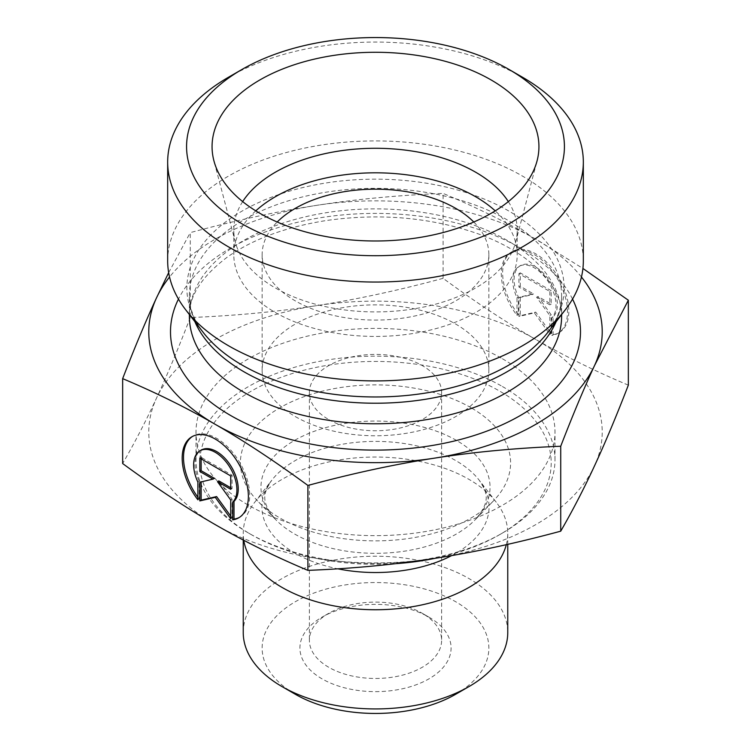 <?xml version="1.0" encoding="UTF-8"?>
<svg xmlns="http://www.w3.org/2000/svg" width="751" height="751" viewBox="0 0 751 751"><rect width="100%" height="100%" fill="white"/><g stroke="black" fill="none" stroke-linecap="round" stroke-linejoin="round"><path stroke-width="0.56" stroke-dasharray="3.75 2.82" d="M328.741 419.584A66.126 38.179 0 0 0 400.809 427.854A66.126 38.179 0 0 0 441.626 392.585A66.126 38.179 0 0 0 422.259 365.587A66.126 38.179 0 0 0 350.191 357.316A66.126 38.179 0 0 0 309.374 392.585A66.126 38.179 0 0 0 328.741 419.584M295.34 416.598A113.363 65.45 0 0 0 418.88 430.783A113.363 65.45 0 0 0 488.863 370.318A113.363 65.45 0 0 0 375.5 304.868A113.363 65.45 0 0 0 262.137 370.318A113.363 65.45 0 0 0 295.34 416.598M473.797 222.014A113.363 65.45 180 0 1 488.863 254.617A113.363 65.45 180 0 1 418.88 315.082A113.363 65.45 180 0 1 295.34 300.898A113.363 65.45 180 0 1 262.137 254.617A113.363 65.45 180 0 1 277.203 222.014M553.111 334.627A46.806 27.036 -120 0 0 559.148 332.599A46.806 27.036 -120 0 0 559.138 278.546A46.806 27.036 -120 0 0 512.304 251.557A46.806 27.036 -120 0 0 518.34 314.575L518.34 296.917A30.584 17.667 60 0 1 520.424 265.601A30.584 17.667 60 0 1 549.854 281.306A30.584 17.667 60 0 1 553.111 316.969L553.111 334.627L551.778 335.406L551.778 317.739A30.584 17.667 -120 0 0 548.521 282.085A30.584 17.667 -120 0 0 519.082 266.37A30.584 17.667 -120 0 0 516.998 297.687L516.998 315.345A46.806 27.036 60 0 1 510.971 252.327A46.806 27.036 60 0 1 557.796 279.316A46.806 27.036 60 0 1 557.815 333.378A46.806 27.036 60 0 1 551.778 335.406M518.34 314.575L516.998 315.345M553.111 316.969L551.778 317.739M518.34 296.917L516.998 297.687M549.845 291.482L549.845 304.859L536.599 297.218L549.845 315.561L549.845 334.289L534.393 312.885L518.932 316.462L518.932 297.734L532.177 294.664L518.932 287.032L518.932 273.655L549.845 291.482L551.178 290.703L520.265 272.876L520.265 286.262L533.51 293.894L520.265 296.964L520.265 315.692L535.726 312.116L551.178 333.519L551.178 314.791L537.941 296.448L551.178 304.089L551.178 290.703M551.178 304.089L549.845 304.859M537.941 296.448L536.599 297.218M551.178 314.791L549.845 315.561M551.178 333.519L549.845 334.289M535.726 312.116L534.393 312.885M520.265 315.692L518.932 316.462M520.265 296.964L518.932 297.734M533.51 293.894L532.177 294.664M520.265 286.262L518.932 287.032M520.265 272.876L518.932 273.655M197.888 499.8L199.222 499.03L199.222 481.372A30.584 17.667 60 0 1 201.306 450.056M239.353 517.43A46.806 27.036 -120 0 0 240.029 517.054A46.806 27.036 -120 0 0 240.02 463.001A46.806 27.036 -120 0 0 193.185 436.012A46.806 27.036 -120 0 0 192.528 436.415M197.888 497.256A46.806 27.036 -120 0 0 199.222 499.03M197.888 482.142L199.222 481.372M199.822 458.11L201.155 457.331L201.155 458.88M214.401 478.349L201.155 481.879M199.822 482.189L201.155 481.419M230.735 516.125L232.068 517.974L232.068 499.246L218.823 480.903M230.735 518.744L232.068 517.974M230.735 500.016L232.068 499.246M230.735 487.765L232.068 488.535L232.068 475.158L201.155 457.331M230.735 489.314L232.068 488.535M230.735 475.937L232.068 475.158M243.24 632.577A132.26 76.358 180 0 1 324.892 562.03A132.26 76.358 180 0 1 469.018 578.58A132.26 76.358 180 0 1 507.76 632.577M455.66 694.281A113.363 65.45 0 0 0 455.66 601.72A113.363 65.45 0 0 0 295.34 601.72A113.363 65.45 0 0 0 295.34 694.281M428.943 617.144L428.943 617.144A75.579 43.633 180 0 1 428.943 678.857A75.579 43.633 180 0 1 322.057 678.857A75.579 43.633 180 0 1 322.057 617.144A75.579 43.633 180 0 1 428.943 617.144L422.259 613.295A66.126 38.179 0 0 0 328.741 613.295A66.126 38.179 0 0 0 309.374 640.284A66.126 38.179 0 0 0 375.5 678.463A66.126 38.179 0 0 0 441.626 640.284A66.126 38.179 0 0 0 422.259 613.295L428.943 617.144M243.784 540.307A132.26 76.358 180 0 1 243.24 533.388A132.26 76.358 180 0 1 254.767 502.212A132.26 76.358 180 0 1 469.018 479.401A132.26 76.358 180 0 1 496.233 502.212A132.26 76.358 180 0 1 507.76 533.388A132.26 76.358 180 0 1 506.305 544.672M628.343 385.15C595.665 371.435 564.827 356.209 535.82 339.471A226.727 130.899 180 0 1 594.529 465.836A226.727 130.899 180 0 1 434.303 558.444A226.727 130.899 180 0 1 215.274 524.639A226.727 130.899 180 0 1 156.471 398.218C145.863 421.133 134.598 442.912 122.657 463.555M443.109 278.33C398.471 290.393 356.331 299.48 316.697 305.61A226.727 130.899 180 0 1 535.726 339.414C506.69 322.686 475.815 302.324 443.109 278.33L443.109 193.401C476.247 207.342 507.122 222.587 535.726 239.137L582.917 268.454M190.275 317.542C178.334 348.455 167.069 375.35 156.471 398.218A226.727 130.899 180 0 1 316.697 305.61C277.053 311.778 234.913 315.749 190.275 317.542L190.275 232.613C235.504 220.428 277.645 211.331 316.697 205.333C355.739 199.222 397.88 195.251 443.109 193.401M502.419 358.753A179.489 103.629 180 0 1 554.989 432.022A179.489 103.629 180 0 1 375.5 535.651A179.489 103.629 180 0 1 196.011 432.022A179.489 103.629 180 0 1 306.812 336.288A179.489 103.629 180 0 1 502.419 358.753M434.913 558.35A175.715 101.451 0 0 0 499.753 534.609A175.715 101.451 0 0 0 499.744 391.149A175.715 101.451 0 0 0 251.256 391.149A175.715 101.451 0 0 0 251.247 534.609A175.715 101.451 0 0 0 395.955 563.635M502.419 386.521A179.489 103.629 180 0 1 554.989 459.79A179.489 103.629 180 0 1 502.419 533.069A179.489 103.629 180 0 1 248.581 533.069A179.489 103.629 180 0 1 196.011 459.79A179.489 103.629 180 0 1 306.812 364.057A179.489 103.629 180 0 1 502.419 386.521M471.027 407.727A135.086 77.991 0 0 0 293.998 400.677A135.086 77.991 0 0 0 257.593 500.945A135.086 77.991 0 0 0 375.5 540.87A135.086 77.991 0 0 0 493.407 500.945A135.086 77.991 0 0 0 471.027 407.727M168.665 272.66L190.275 232.613M581.452 277.016A226.727 130.899 0 0 0 535.726 239.137A226.727 130.899 0 0 0 316.697 205.333A226.727 130.899 0 0 0 169.548 277.016M242.667 201.606A141.704 81.812 0 0 0 233.796 230.097A141.704 81.812 0 0 0 235.41 242.395A141.704 81.812 0 0 0 275.298 287.943A141.704 81.812 0 0 0 419.706 307.826A141.704 81.812 0 0 0 515.59 242.395A141.704 81.812 0 0 0 517.204 230.097A141.704 81.812 0 0 0 508.333 201.606M255.772 210.862A141.704 81.812 0 0 0 233.796 254.617A141.704 81.812 0 0 0 275.298 312.472A141.704 81.812 0 0 0 429.732 330.205A141.704 81.812 0 0 0 517.204 254.617A141.704 81.812 0 0 0 495.228 210.862M167.67 260.916A207.83 119.991 180 0 1 375.5 140.925A207.83 119.991 180 0 1 583.33 260.916M522.461 77.212A207.83 119.991 0 0 0 228.539 77.212M456.495 440.424A114.546 66.135 0 0 0 306.399 434.444A114.546 66.135 0 0 0 275.533 519.467A114.546 66.135 0 0 0 375.5 553.318A114.546 66.135 0 0 0 475.467 519.467A114.546 66.135 0 0 0 456.495 440.424M451.651 555.599A113.57 65.562 0 0 0 479.176 480.189A113.57 65.562 0 0 0 455.801 460.598A113.57 65.562 0 0 0 271.824 480.189A113.57 65.562 0 0 0 337.8 568.807M572.534 299.086A204.995 118.358 0 0 0 375.5 213.397A204.995 118.358 0 0 0 178.466 299.086M189.393 314.575L189.393 295.781C189.224 307.76 193.861 320.001 203.305 332.524A188.632 108.904 180 0 1 375.5 179.16A188.632 108.904 180 0 1 547.695 332.524C557.139 320.001 561.776 307.76 561.607 295.781A186.107 107.449 0 0 0 375.5 188.332A186.107 107.449 0 0 0 189.393 295.781A186.107 107.449 0 0 0 194.866 321.635M556.134 321.635A186.107 107.449 0 0 0 561.607 295.781L561.607 314.575M189.393 316.331A186.107 107.449 180 0 1 375.5 208.881A186.107 107.449 180 0 1 561.607 316.331C563.006 287.436 530.891 251.219 473.186 232.143C427.112 217.058 378.128 213.19 326.225 220.541C285.793 226.99 252.862 239.156 227.422 257.039C201.54 276.537 188.867 296.307 189.393 316.331M488.863 370.318L488.863 254.617M262.137 370.318L262.137 254.617M512.304 251.557L510.971 252.327M559.148 332.599L557.815 333.378M520.424 265.601L519.082 266.37M238.696 517.824L240.029 517.054M191.852 436.782L193.185 436.012M507.76 544.344L507.76 533.388M243.24 540.016L243.24 533.388M499.753 534.609L502.419 533.069M251.247 534.609L248.581 533.069M554.989 459.79L554.989 432.022M196.011 459.79L196.011 432.022M496.233 502.212L479.176 480.189C487.943 493.416 490.459 501.602 475.467 519.467L493.407 500.945M254.767 502.212L271.824 480.189C263.057 493.416 260.541 501.602 275.533 519.467L257.593 500.945M328.741 613.295L322.057 617.144M309.374 392.585L309.374 640.284M441.626 392.585L441.626 640.284M515.59 242.395L537.078 160.817M235.41 242.395L213.922 160.817M517.204 254.617L517.204 230.097M233.796 254.617L233.796 230.097"/><path stroke-width="1.13" d="M277.203 222.014A113.363 65.45 180 0 1 455.66 208.337A113.363 65.45 180 0 1 473.797 222.014M232.66 519.861L232.66 502.194A30.584 17.667 -120 0 0 229.402 466.531A30.584 17.667 -120 0 0 199.973 450.825A30.584 17.667 -120 0 0 197.888 482.142L197.888 499.8A46.806 27.036 60 0 1 191.852 436.782A46.806 27.036 60 0 1 238.687 463.771A46.806 27.036 60 0 1 238.696 517.824A46.806 27.036 60 0 1 232.66 519.861L234.002 519.082A46.806 27.036 -120 0 0 239.353 517.43M192.528 436.415A46.806 27.036 -120 0 0 197.888 497.256M199.973 450.825L201.306 450.056A30.584 17.667 60 0 1 230.735 465.761A30.584 17.667 60 0 1 234.002 501.424L234.002 519.082M232.66 502.194L234.002 501.424M201.155 458.88L201.155 470.708L214.401 478.349L213.059 479.119L199.822 471.487L199.822 458.11L230.735 475.937L230.735 489.314L217.49 481.673L230.735 500.016L230.735 518.744L215.274 497.34L199.822 500.917L199.822 482.189L213.059 479.119M199.822 471.487L201.155 470.708M201.155 481.879L201.155 500.147L216.607 496.571L230.735 516.125M199.822 500.917L201.155 500.147M215.274 497.34L216.607 496.571M217.49 481.673L218.823 480.903L230.735 487.765M507.76 544.344L507.76 632.577A132.26 76.358 180 0 1 469.018 686.564A132.26 76.358 180 0 1 281.982 686.564A132.26 76.358 180 0 1 243.24 632.577L243.24 540.016M281.982 686.564L295.34 694.281A113.363 65.45 0 0 0 455.66 694.281L469.018 686.564M506.305 544.672A132.26 76.358 180 0 1 371.698 609.718A132.26 76.358 180 0 1 243.784 540.307M122.657 378.635L122.657 463.555C155.363 487.549 186.239 507.911 215.274 524.639C244.31 541.405 275.185 556.651 307.891 570.375C352.529 568.582 394.669 564.611 434.303 558.444C473.947 552.314 516.087 543.226 560.725 531.173C572.666 510.52 583.931 488.741 594.529 465.836C605.137 442.959 616.402 416.063 628.343 385.15L628.343 300.222L594.529 365.559C584.09 388.06 572.825 414.946 560.725 446.244C515.496 448.084 473.355 452.064 434.303 458.176C395.261 464.174 353.12 473.261 307.891 485.446C274.753 461.17 243.878 440.809 215.274 424.362L215.18 424.315C186.605 407.784 155.767 392.557 122.657 378.635C134.758 347.337 146.023 320.442 156.471 297.95L168.665 272.66M307.891 570.375L307.891 485.446M560.725 531.173L560.725 446.244M395.955 563.635A175.715 101.451 0 0 0 434.913 558.35M582.917 268.454L628.343 300.222M215.274 424.362A226.727 130.899 0 0 0 434.303 458.176A226.727 130.899 0 0 0 594.529 365.559A226.727 130.899 0 0 0 581.452 277.016M169.548 277.016A226.727 130.899 0 0 0 156.471 297.95A226.727 130.899 0 0 0 215.18 424.315M508.333 201.606A141.704 81.812 0 0 0 475.702 172.242A141.704 81.812 0 0 0 242.667 201.606M491.06 79.916A163.427 94.354 180 0 1 537.078 160.817A163.427 94.354 180 0 1 426.484 236.283A163.427 94.354 180 0 1 259.94 213.35A163.427 94.354 180 0 1 213.922 160.817A163.427 94.354 180 0 1 301.761 62.427A163.427 94.354 180 0 1 491.06 79.916M495.228 210.862A141.704 81.812 0 0 0 255.772 210.862M583.33 162.056L583.33 260.916A207.83 119.991 180 0 1 565.221 309.9A207.83 119.991 180 0 1 228.539 345.76A207.83 119.991 180 0 1 185.779 309.9A207.83 119.991 180 0 1 167.67 260.916L167.67 162.056A207.83 119.991 0 0 0 228.539 246.901A207.83 119.991 0 0 0 455.031 272.913A207.83 119.991 0 0 0 583.33 162.056A207.83 119.991 0 0 0 522.461 77.212L509.103 69.505A188.933 109.083 180 0 1 509.094 223.76A188.933 109.083 180 0 1 241.897 223.76A188.933 109.083 180 0 1 241.897 69.505A188.933 109.083 180 0 1 509.103 69.505M241.897 69.505L228.539 77.212A207.83 119.991 0 0 0 167.67 162.056M337.8 568.807A113.57 65.562 0 0 0 451.651 555.599M178.466 299.086A204.995 118.358 0 0 0 230.548 415.444A204.995 118.358 0 0 0 479.579 433.721A204.995 118.358 0 0 0 572.534 299.086M565.221 309.9L547.695 332.524A188.632 108.904 180 0 1 242.113 365.07A188.632 108.904 180 0 1 203.305 332.524L185.779 309.9M194.866 321.635A186.107 107.449 0 0 0 243.906 371.754A186.107 107.449 0 0 0 425.348 399.297A186.107 107.449 0 0 0 556.134 321.635M561.607 314.575L561.607 316.331A186.107 107.449 180 0 1 446.723 415.594A186.107 107.449 180 0 1 243.906 392.304A186.107 107.449 180 0 1 189.393 316.331L189.393 314.575"/></g></svg>
